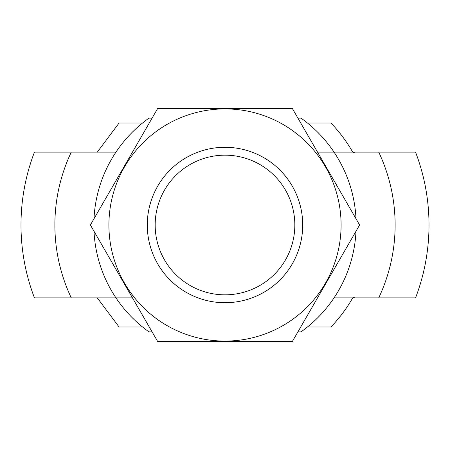 <?xml version="1.0" encoding="UTF-8"?>
<svg xmlns="http://www.w3.org/2000/svg" width="450" height="450" viewBox="0 0 450 450"><rect width="100%" height="100%" fill="white"/><g stroke="black" fill="none" stroke-linecap="round" stroke-linejoin="round"><path stroke-width="0.67" d="M152.083 118.136L148.972 118.136A131.147 131.147 0 0 0 93.999 218.745M93.999 231.255A131.147 131.147 0 0 0 148.972 331.864L152.083 331.864M297.917 331.864L301.027 331.864A131.147 131.147 0 0 0 356.001 231.255M356.001 218.745A131.147 131.147 0 0 0 301.027 118.136L297.917 118.136M317.548 152.139L415.553 152.139A204.007 204.007 0 0 1 415.558 297.861L378.731 297.861L415.553 297.861M132.452 297.861L34.447 297.861A204.007 204.007 0 0 1 34.442 152.139L115.954 152.139L94.939 152.139L97.267 152.139L119.081 122.996L142.566 122.996M34.447 297.861L115.954 297.861M378.731 152.139A170.123 170.123 0 0 1 378.731 297.861L334.046 297.861L355.061 297.861L353.002 297.382M334.046 152.139L352.733 152.139A147.054 147.054 0 0 0 330.919 122.996L307.434 122.996M97.267 297.861L119.081 327.004L142.566 327.004M307.434 327.004L330.919 327.004A147.054 147.054 0 0 0 352.733 297.861M292.303 108.422L157.697 108.422L90.388 225L157.697 341.578L292.303 341.578L359.612 225L292.303 108.422M147.279 225A77.721 77.721 0 0 0 263.858 292.303A77.721 77.721 0 0 0 263.858 157.697A77.721 77.721 0 0 0 147.279 225M108.911 225A116.089 116.089 0 0 0 283.044 325.536A116.089 116.089 0 0 0 283.044 124.464A116.089 116.089 0 0 0 108.911 225M155.171 225A69.829 69.829 0 0 0 259.914 285.474A69.829 69.829 0 0 0 259.914 164.526A69.829 69.829 0 0 0 155.171 225M71.269 152.139A170.123 170.123 0 0 0 71.269 297.861M353.002 152.618L355.061 152.139"/></g></svg>
